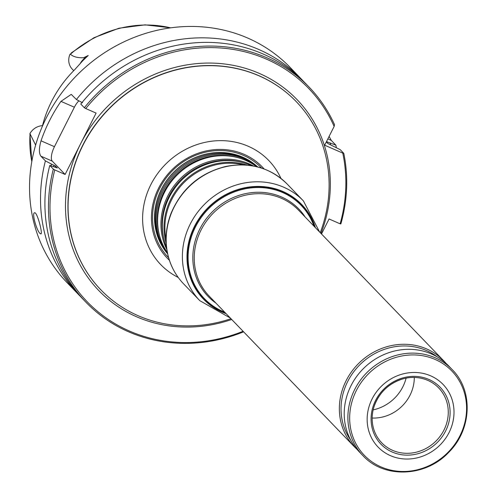 <?xml version="1.0" encoding="UTF-8"?>
<svg xmlns="http://www.w3.org/2000/svg" width="497" height="497" viewBox="0 0 497 497"><rect width="100%" height="100%" fill="white"/><g stroke="black" fill="none" stroke-linecap="round" stroke-linejoin="round"><path stroke-width="0.75" d="M243.195 164.861A61.995 57.025 136.1 0 0 166.054 239.2M169.39 260.273A65.859 60.578 -43.9 0 1 172.763 168.968A65.859 60.578 -43.9 0 1 264.131 168.974M257.726 166.955A62.665 57.64 136.1 0 0 242.778 157.201A62.665 57.64 136.1 0 0 168.321 178.286A62.665 57.64 136.1 0 0 167.607 253.799M257.446 166.88A62.616 57.596 136.1 0 0 243.561 158.083A62.616 57.596 136.1 0 0 169.645 178.547A62.616 57.596 136.1 0 0 167.545 253.513M242.766 157.257A62.616 57.596 136.1 0 0 168.408 178.28A62.616 57.596 136.1 0 0 167.582 253.687A62.616 57.596 -43.9 0 1 174.832 171.117A62.616 57.596 -43.9 0 1 257.62 166.924A62.616 57.596 136.1 0 0 242.766 157.257M230.962 318.701A135.644 124.766 -43.9 0 1 138.036 315.67A135.644 124.766 -43.9 0 1 100.922 289.9A135.644 124.766 -43.9 0 1 112.018 105.936A135.644 124.766 -43.9 0 1 296.268 101.649A135.644 124.766 -43.9 0 1 320.242 232.664M178.218 277.444A75.016 68.996 -43.9 0 1 166.917 162.904A75.016 68.996 -43.9 0 1 280.96 178.435M243.083 331.275A153.747 141.421 -43.9 0 1 96.256 310.283A153.747 141.421 -43.9 0 1 54.757 169.931L65.113 174.459L80.613 143.776L96.114 113.086L85.757 108.557A153.747 141.421 -43.9 0 1 334.139 126.431L324.665 145.199L342.762 153.113A153.747 141.421 -43.9 0 1 340.116 223.812L329.07 218.978L321.497 233.969M65.113 174.459L52.284 161.146A12.4 4.548 113.6 0 1 54.446 146.683L74.376 107.234A12.4 4.548 113.6 0 1 78.911 100.829M51.073 165.818A149.094 137.135 -43.9 0 1 51.489 164.097L45.401 160.879L40.847 156.145C38.884 153.225 38.946 148.118 41.027 140.819A154.983 142.558 -43.9 0 1 60.957 101.363L71.245 94.362L76.401 99.506L82.49 102.724M51.489 164.097L55.36 165.986L57.261 167.998M57.186 168.023A145.068 133.438 -43.9 0 1 57.217 167.918L49.787 165.426L53.334 169.104L54.757 169.931M243.611 331.822A154.983 142.558 -43.9 0 1 85.981 302.269A154.983 142.558 -43.9 0 1 53.334 169.104M342.762 153.113L343.787 153.362A154.983 142.558 -43.9 0 1 340.861 223.93L340.116 223.812M327.361 143.006A146.304 134.575 -43.9 0 0 327.069 141.844L335.854 145.13L331.294 140.396L329.089 136.439M343.787 153.362L340.24 149.678L327.84 143.496L326.318 141.918M85.757 108.557L84.335 107.737A154.983 142.558 -43.9 0 1 309.184 87.18A154.983 142.558 -43.9 0 1 334.518 124.666L334.139 126.431M84.335 107.737L80.787 104.053A154.983 142.558 -43.9 0 1 305.636 83.496L309.184 87.18M80.272 296.287A154.983 142.558 -43.9 0 1 78.054 294.038L67.083 282.656A154.983 142.558 -43.9 0 1 79.756 72.456A154.983 142.558 -43.9 0 1 290.279 67.561L301.25 78.948A154.983 142.558 -43.9 0 1 303.418 81.247M78.054 294.038A154.983 142.558 -43.9 0 1 45.401 160.879M76.401 99.506A154.983 142.558 -43.9 0 1 301.25 78.948M335.854 145.13A154.983 142.558 -43.9 0 1 336.357 147.69M40.033 233.466L40.884 233.919C42.997 234.025 37.051 211.324 34.535 212.809C31.628 212.958 36.703 230.788 40.033 233.466M85.981 302.269L82.44 298.591A154.983 142.558 -43.9 0 1 49.787 165.426M330.225 143.223A149.094 137.135 -43.9 0 1 330.623 144.919M80.085 63.815A14.581 13.413 -43.9 0 1 84.434 58.484L88.205 55.509L83.689 57.714C77.799 58.006 73.37 56.844 70.406 54.216L71.562 52.719L94.001 37.697L119.007 28.217L145.118 24.85L170.806 27.813M88.205 55.509L82.806 60.684L74.407 70.015A113.881 104.755 -43.9 0 0 42.288 126.518M42.5 125.666A14.581 13.413 136.1 0 0 29.932 133.606L35.635 145.099M70.04 54.198A14.581 13.413 136.1 0 0 72.264 69.139L73.749 70.68M31.777 161.792L29.932 133.606M166.147 243.064A62.616 57.596 -43.9 0 1 184.288 180.927A62.616 57.596 -43.9 0 1 247.059 165.097M166.501 247.195A62.616 57.596 -43.9 0 1 182.616 179.193A62.616 57.596 -43.9 0 1 251.171 165.6M166.812 249.5A62.616 57.596 -43.9 0 1 181.225 177.752A62.616 57.596 -43.9 0 1 253.464 165.998M167.489 253.246A62.616 57.596 -43.9 0 1 176.503 172.85A62.616 57.596 -43.9 0 1 257.179 166.812M167.352 252.594A62.616 57.596 -43.9 0 1 177.889 174.292A62.616 57.596 -43.9 0 1 256.533 166.657M415.262 452.425A39.549 36.374 -43.9 0 1 381.447 442.504A39.549 36.374 -43.9 0 1 374.048 406.639A39.549 36.374 -43.9 0 1 402.825 378.907A39.549 36.374 -43.9 0 1 438.397 387.629A39.549 36.374 -43.9 0 1 445.958 425.382A39.549 36.374 -43.9 0 1 415.262 452.425M415.821 454.227A41.071 37.778 -43.9 0 1 374.042 403.837A41.071 37.778 -43.9 0 1 441.883 389.188A41.071 37.778 -43.9 0 1 415.821 454.227M406.105 378.136A40.916 37.635 -43.9 0 1 373.204 409.876A40.916 37.635 -43.9 0 1 373.154 409.888M414.287 377.447A38.934 35.809 -43.9 0 1 381.789 417.194A38.934 35.809 -43.9 0 1 372.172 418.039M350.789 440.243A60.628 55.77 -43.9 0 1 360.673 363.966A60.628 55.77 -43.9 0 1 437.267 356.908M356.877 449.195A61.995 57.025 -43.9 0 1 354.361 446.753A61.995 57.025 -43.9 0 1 359.43 362.673A61.995 57.025 -43.9 0 1 443.641 360.716A61.995 57.025 -43.9 0 1 445.989 363.319M452.183 369.575L448.505 365.761A61.995 57.025 136.1 0 0 395.954 350.696A61.995 57.025 136.1 0 0 347.956 392.754A61.995 57.025 136.1 0 0 359.225 451.798L362.903 455.612C384.075 478.897 425.948 477.108 448.915 452.14C471.827 429.501 473.461 390.543 452.183 369.575A61.995 57.025 136.1 0 0 399.631 354.51A61.995 57.025 136.1 0 0 351.634 396.569A61.995 57.025 136.1 0 0 362.903 455.612M416.337 458.035A45.134 41.512 -43.9 0 1 370.427 402.657A45.134 41.512 -43.9 0 1 444.977 386.56A45.134 41.512 -43.9 0 1 416.337 458.035M225.532 313.067A67.828 62.392 -43.9 0 1 222.321 311.774A67.828 62.392 -43.9 0 1 188.332 245.885A67.828 62.392 -43.9 0 1 243.952 188.27A67.828 62.392 -43.9 0 1 314.812 227.03M168.595 257.695A64.573 59.398 -43.9 0 1 173.472 169.701A64.573 59.398 -43.9 0 1 261.584 168.085M100.854 289.832A135.644 124.766 -43.9 0 1 100.792 289.757A135.644 124.766 -43.9 0 1 111.881 105.793A135.644 124.766 -43.9 0 1 296.131 101.512A135.644 124.766 -43.9 0 1 296.2 101.581M231.708 319.478A137.626 126.592 -43.9 0 1 136.47 316.719A137.626 126.592 -43.9 0 1 80.613 143.776A137.626 126.592 -43.9 0 1 253.172 70.922A137.626 126.592 -43.9 0 1 320.987 233.441M40.847 156.145L52.284 161.146M331.294 140.396L327.846 138.893M60.957 101.363L74.376 107.234M41.027 140.819L54.446 146.683M53.589 166.588A146.304 134.575 -43.9 0 1 53.931 165.159M55.074 167.185A145.068 133.438 -43.9 0 1 55.36 165.986M70.406 54.216A111.825 102.854 -43.9 0 1 170.583 27.844M31.814 161.575A111.825 102.854 -43.9 0 1 30.056 134.103M84.751 58.789L83.689 57.714M163.886 239.045A61.821 56.869 -43.9 0 1 182.039 178.597A61.821 56.869 -43.9 0 1 243.12 162.687M159.158 234.143A61.821 56.869 -43.9 0 1 177.317 173.689A61.821 56.869 -43.9 0 1 238.398 157.785M354.361 446.753L209.249 296.175A61.995 57.025 -43.9 0 1 214.319 212.095A61.995 57.025 -43.9 0 1 298.529 210.138L443.641 360.716M215.891 303.064A62.989 57.938 -43.9 0 1 213.219 210.952A62.989 57.938 -43.9 0 1 305.17 217.027M400.377 356.281A60.752 55.881 136.1 0 0 350.18 425.712A60.752 55.881 136.1 0 0 415.877 470.125A60.752 55.881 136.1 0 0 466.068 400.688A60.752 55.881 136.1 0 0 400.377 356.281M313.955 226.141A67.201 61.814 136.1 0 0 244.189 189.022A67.201 61.814 136.1 0 0 188.903 247.171A67.201 61.814 136.1 0 0 224.675 312.178M226.098 313.657A68.195 62.728 -43.9 0 1 209.082 206.653A68.195 62.728 -43.9 0 1 315.378 227.62M230.322 318.037L199.813 300.673A71.916 66.151 -43.9 0 1 205.69 203.136A71.916 66.151 -43.9 0 1 303.375 200.869L287.173 184.052A71.916 66.151 136.1 0 0 226.216 166.582A71.916 66.151 136.1 0 0 170.539 215.363A71.916 66.151 136.1 0 0 183.604 283.855C177.038 277.003 172.254 269.007 169.26 259.869C164.445 244.493 165.066 228.924 171.111 213.17C181.753 188.475 200.018 172.894 225.905 166.427C250.041 161.867 270.461 167.744 287.173 184.052M374.048 406.639C379.043 392.624 388.642 383.38 402.825 378.907M319.602 232L303.375 200.869M199.813 300.673L183.604 283.855"/></g></svg>
